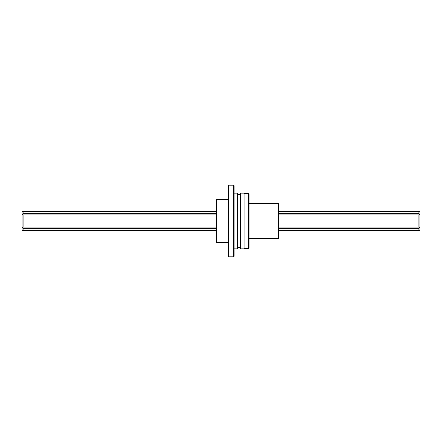 <?xml version="1.0" encoding="UTF-8"?>
<svg xmlns="http://www.w3.org/2000/svg" width="442" height="442" viewBox="0 0 442 442"><rect width="100%" height="100%" fill="white"/><g stroke="black" fill="none" stroke-linecap="round" stroke-linejoin="round"><path stroke-width="0.66" d="M419.9 229.95L419.9 212.049L418.906 211.143C419.502 211.823 419.502 212 418.906 211.674L418.906 213.348C419.502 214.226 419.502 214.751 418.906 214.922L418.906 227.077C419.502 227.249 419.502 227.774 418.906 228.652L418.906 230.326C419.502 230 419.502 230.177 418.906 230.857L419.9 229.95M216.226 230.326L23.094 230.326C22.498 230 22.498 230.177 23.094 230.857C22.498 230.177 22.498 230 23.094 230.326L23.094 228.652C22.498 227.774 22.498 227.249 23.094 227.077L23.094 214.922C22.498 214.751 22.498 214.226 23.094 213.348L23.094 211.674C22.498 212 22.498 211.823 23.094 211.143L22.1 212.049L22.1 229.95L23.094 230.945L216.226 230.857M216.226 211.143L23.094 211.143C22.498 211.823 22.498 212 23.094 211.674L216.226 211.674M278.88 211.674L418.906 211.674C419.502 212 419.502 211.823 418.906 211.143L278.88 211.143M23.094 213.348L216.226 213.348M278.88 213.348L418.906 213.348M278.88 230.857L418.906 230.857C419.502 230.177 419.502 230 418.906 230.326L278.88 230.326M23.094 228.652L216.226 228.652M278.88 228.652L418.906 228.652M23.094 214.922L216.226 214.922M278.88 214.922L418.906 214.922M23.094 227.077L216.226 227.077M278.88 227.077L418.906 227.077M249.045 238.404L278.383 238.404L278.88 237.907L278.88 204.093L278.383 203.596L249.045 203.596M278.383 238.404L278.383 203.596M249.045 193.977L249.045 248.023L248.548 248.52L248.548 193.48L249.045 193.977M244.072 193.48L248.548 193.48M244.072 248.52L248.548 248.52M244.072 193.154L244.072 248.846L240.343 248.846L240.343 193.154L244.072 193.154M234.127 248.846L237.36 248.846L237.36 193.154L234.127 193.154M237.36 193.154A1.492 1.492 0 0 0 238.851 194.646A1.492 1.492 0 0 0 240.343 193.154M237.36 248.846A1.492 1.492 0 0 1 238.851 247.354A1.492 1.492 0 0 1 240.343 248.846M228.658 256.802L233.63 256.802L234.127 256.305L234.127 185.695L233.63 185.198L228.658 185.198L228.16 185.695L228.16 256.305L228.658 256.802L228.658 185.198M228.16 242.63L216.724 242.63L216.724 199.37L228.16 199.37M216.724 199.37L216.226 199.867L216.226 242.133L216.724 242.63M233.63 256.802L233.63 185.198M23.094 211.055L216.226 211.055M278.88 211.055L418.906 211.055M23.094 230.945L216.226 230.945M278.88 230.945L418.906 230.945"/></g></svg>
